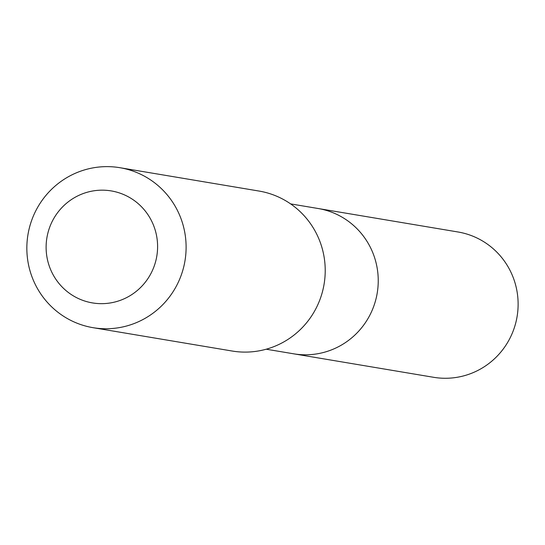 <?xml version="1.0" encoding="UTF-8"?>
<svg xmlns="http://www.w3.org/2000/svg" width="545" height="545" viewBox="0 0 545 545"><rect width="100%" height="100%" fill="white"/><g stroke="black" fill="none" stroke-linecap="round" stroke-linejoin="round"><path stroke-width="0.82" d="M266.226 349.209L433.595 377.297A73.677 72.294 -80.5 0 0 517.75 311.638A73.677 72.294 -80.5 0 0 457.984 231.979L318.096 208.503A73.677 72.294 99.5 0 1 377.869 288.162A73.677 72.294 99.5 0 1 293.707 353.821A73.677 72.294 -80.5 0 0 377.869 288.162A73.677 72.294 -80.5 0 0 318.096 208.503L290.614 203.891M93.052 327.681L232.163 351.028A81.11 79.59 -80.5 0 0 324.813 278.74A81.11 79.59 -80.5 0 0 259.011 191.05L119.9 167.703A81.11 79.59 99.5 0 1 185.702 255.394A81.11 79.59 99.5 0 1 93.052 327.681A81.11 79.59 99.5 0 1 27.25 239.991A81.11 79.59 99.5 0 1 119.9 167.703M46.4 241.524A56.775 55.713 99.5 0 1 107.494 190.423A56.775 55.713 99.5 0 1 157.314 252.308A56.775 55.713 99.5 0 1 96.22 303.408A56.775 55.713 99.5 0 1 46.4 241.524"/></g></svg>

